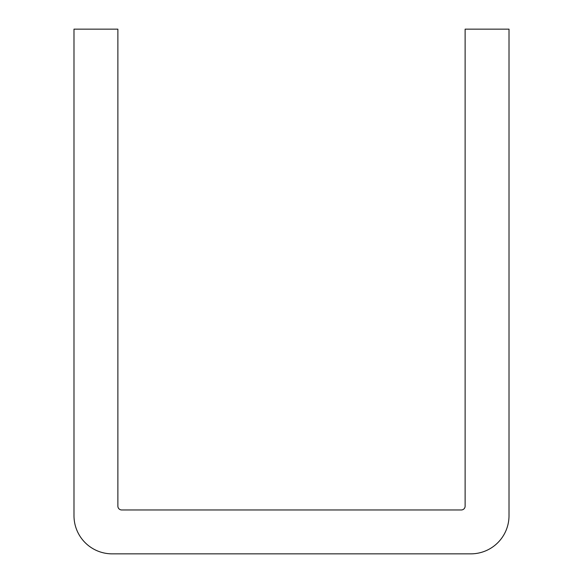 <?xml version="1.0" encoding="UTF-8"?>
<svg xmlns="http://www.w3.org/2000/svg" width="583" height="583" viewBox="0 0 583 583"><rect width="100%" height="100%" fill="white"/><g stroke="black" fill="none" stroke-linecap="round" stroke-linejoin="round"><path stroke-width="0.87" d="M73.99 29.15L117.875 29.15L117.875 506.153A3.819 3.819 0 0 0 121.687 509.965L461.313 509.965A3.819 3.819 0 0 0 465.125 506.153L465.125 29.15L509.01 29.15L509.01 515.693A38.157 38.157 0 0 1 470.853 553.85L112.147 553.85A38.157 38.157 0 0 1 73.99 515.693L73.99 29.15"/></g></svg>
